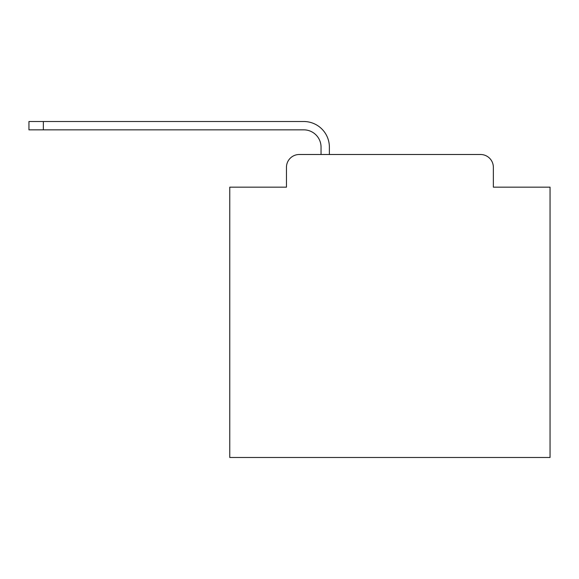 <?xml version="1.0" encoding="UTF-8"?>
<svg xmlns="http://www.w3.org/2000/svg" width="579" height="579" viewBox="0 0 579 579"><rect width="100%" height="100%" fill="white"/><g stroke="black" fill="none" stroke-linecap="round" stroke-linejoin="round"><path stroke-width="0.87" d="M286.46 167.309L286.46 187.169L286.46 167.309A12.81 12.81 0 0 1 299.271 154.499L321.048 154.499L321.048 147.131A17.298 17.298 0 0 0 303.751 129.841L28.95 129.841L28.95 121.51L303.751 121.51A25.621 25.621 0 0 1 329.379 147.131L329.379 154.499L480.548 154.499L299.271 154.499M493.359 187.169L493.359 167.309L493.359 187.169L550.05 187.169L550.05 457.49L229.769 457.49L229.769 187.169L286.46 187.169M493.359 167.309A12.81 12.81 0 0 0 480.548 154.499M321.048 147.131A17.298 17.298 0 0 0 303.751 129.841A17.298 17.298 0 0 1 321.048 147.131A17.298 17.298 0 0 0 303.751 129.841A17.298 17.298 0 0 1 321.048 147.131A17.298 17.298 0 0 0 303.751 129.841A17.298 17.298 0 0 1 321.048 147.131A17.298 17.298 0 0 0 303.751 129.841A17.298 17.298 0 0 1 321.048 147.131A17.298 17.298 0 0 0 303.751 129.841A17.298 17.298 0 0 1 321.048 147.131A17.298 17.298 0 0 0 303.751 129.841A17.298 17.298 0 0 1 321.048 147.131A17.298 17.298 0 0 0 303.751 129.841A17.298 17.298 0 0 1 321.048 147.131A17.298 17.298 0 0 0 303.751 129.841A17.298 17.298 0 0 1 321.048 147.131A17.298 17.298 0 0 0 303.751 129.841A17.298 17.298 0 0 1 321.048 147.131A17.298 17.298 0 0 0 303.751 129.841A17.298 17.298 0 0 1 321.048 147.131A17.298 17.298 0 0 0 303.751 129.841A17.298 17.298 0 0 1 321.048 147.131A17.298 17.298 0 0 0 303.751 129.841A17.298 17.298 0 0 1 321.048 147.131A17.298 17.298 0 0 0 303.751 129.841A17.298 17.298 0 0 1 321.048 147.131A17.298 17.298 0 0 0 303.751 129.841A17.298 17.298 0 0 1 321.048 147.131A17.298 17.298 0 0 0 303.751 129.841A17.298 17.298 0 0 1 321.048 147.131A17.298 17.298 0 0 0 303.751 129.841A17.298 17.298 0 0 1 321.048 147.131A17.298 17.298 0 0 0 303.751 129.841A17.298 17.298 0 0 1 321.048 147.131A17.298 17.298 0 0 0 303.751 129.841M43.36 129.841L43.36 121.51L303.751 121.51"/></g></svg>
